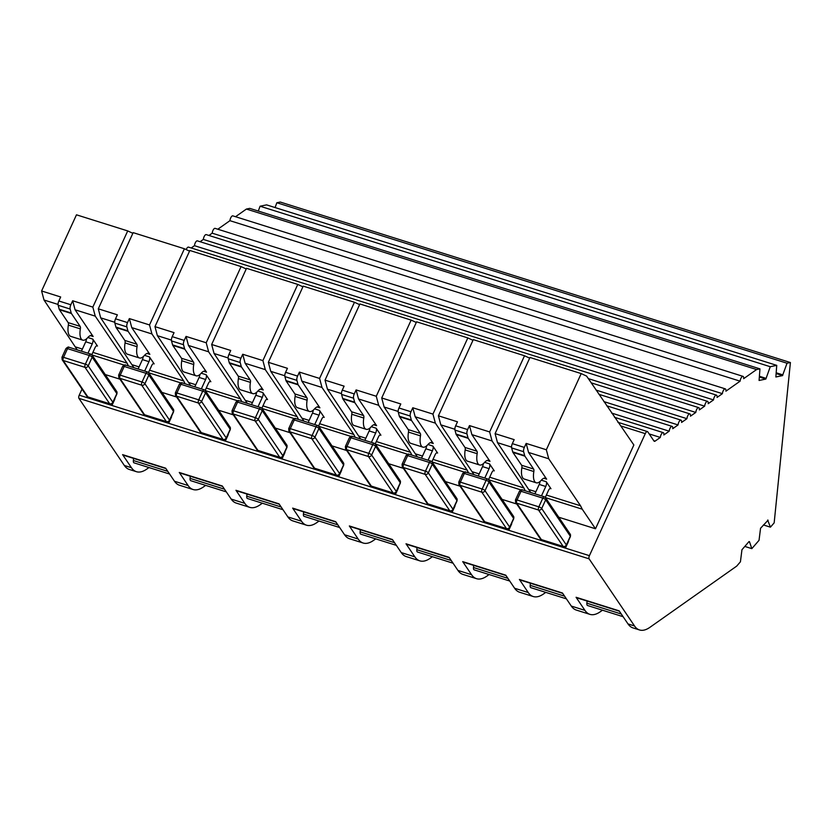 <?xml version="1.0" encoding="UTF-8"?>
<svg xmlns="http://www.w3.org/2000/svg" width="832" height="832" viewBox="0 0 832 832"><rect width="100%" height="100%" fill="white"/><g stroke="black" fill="none" stroke-linecap="round" stroke-linejoin="round"><path stroke-width="1.25" d="M725.275 388.856L215.093 228.363A3.734 1.487 107.5 0 0 212.202 233.178L722.384 393.671A3.734 1.487 -72.5 0 1 725.275 388.856A3.734 1.487 -72.5 0 1 725.65 389.158A3.734 1.487 -72.5 0 1 725.93 391.165L740.116 381.17A3.734 1.487 -72.5 0 1 743.007 376.355A3.734 1.487 -72.5 0 1 743.382 376.646A3.734 1.487 -72.5 0 1 743.662 378.664L756.6 369.543L246.418 209.05L235.55 216.715M743.007 376.355L232.825 215.862A3.734 1.487 107.5 0 0 229.934 220.678L740.116 381.17M749.05 541.538L741.946 549.744L740.428 561.798L736.694 566.124L649.917 627.328A49.806 19.781 -72.5 0 1 639.517 629.959A49.806 19.781 -72.5 0 1 634.535 625.976L589.098 558.844A2.486 0.988 -72.5 0 1 589.42 555.662L645.289 433.649A3.734 1.487 -72.5 0 1 647.421 431.579A3.734 1.487 -72.5 0 1 647.795 431.87L653.973 441.012A3.734 1.487 107.5 0 0 654.347 441.303A3.734 1.487 107.5 0 0 655.127 441.106L660.327 437.434A3.734 1.487 -72.5 0 1 663.229 432.63A3.734 1.487 -72.5 0 1 663.603 432.921A3.734 1.487 -72.5 0 1 663.874 434.938L669.198 431.184A3.734 1.487 -72.5 0 1 672.09 426.369A3.734 1.487 -72.5 0 1 672.464 426.67A3.734 1.487 -72.5 0 1 672.745 428.688L678.059 424.934A3.734 1.487 -72.5 0 1 680.95 420.118A3.734 1.487 -72.5 0 1 681.325 420.42A3.734 1.487 -72.5 0 1 681.606 422.438L686.93 418.683A3.734 1.487 -72.5 0 1 689.822 413.868A3.734 1.487 -72.5 0 1 690.196 414.17A3.734 1.487 -72.5 0 1 690.477 416.177L695.791 412.433A3.734 1.487 -72.5 0 1 698.682 407.618A3.734 1.487 -72.5 0 1 699.057 407.909A3.734 1.487 -72.5 0 1 699.338 409.926L704.652 406.172A3.734 1.487 -72.5 0 1 707.554 401.367A3.734 1.487 -72.5 0 1 707.918 401.658A3.734 1.487 -72.5 0 1 708.198 403.676L713.523 399.922A3.734 1.487 -72.5 0 1 716.414 395.106A3.734 1.487 -72.5 0 1 716.789 395.408A3.734 1.487 -72.5 0 1 717.07 397.426L722.384 393.671M660.327 437.434L649.189 433.93M716.414 395.106L206.232 234.614A3.734 1.487 107.5 0 0 203.341 239.429L713.523 399.922M669.198 431.184L611.645 413.078M707.554 401.367L197.371 240.864A3.734 1.487 107.5 0 0 194.47 245.679L704.652 406.172M678.059 424.934L603.866 401.596M698.682 407.618L188.5 247.125A3.734 1.487 107.5 0 0 186.202 249.59M588.318 378.622L695.791 412.433M686.93 418.683L596.097 390.104M148.98 467.542L146.827 469.071A49.806 19.781 -72.5 0 1 136.427 471.692L129.334 469.466A49.806 19.781 -72.5 0 1 124.353 465.483L78.915 398.341A2.486 0.988 107.5 0 1 79.238 395.169L82.025 389.085M41.6 290.982L60.674 296.982L58.843 300.986A3.734 1.487 107.5 0 0 58.157 305.271L70.148 309.036A3.734 1.487 -72.5 0 1 70.834 304.762L72.665 300.758L92.841 307.102L127.712 230.922L76.471 214.812L41.6 290.982L44.013 300.019L77.22 349.846M194.47 245.679L191.225 247.978M203.341 239.429L200.086 241.727M212.202 233.178L208.946 235.477M217.818 229.216L229.934 220.678M756.6 369.543L759.959 368.867L249.777 208.374L246.418 209.05M759.959 368.867L759.086 380.463L765.846 379.059L770.255 366.714L776.745 365.362L266.562 204.87L260.073 206.222L258.305 211.058M276.848 202.738L787.03 363.23L790.4 362.534L280.218 202.041L276.848 202.738L275.09 207.553M790.4 362.534L774.166 522.86L770.432 527.166L763.412 524.95M87.828 337.522L92.747 339.071L97.479 346.05L96.626 345.79M58.053 304.439L44.013 300.019M75.816 347.017L82.389 349.076M92.882 352.383L127.057 363.137L95.243 316.139L75.078 309.795L93.153 336.502L90.324 335.608M124.134 365.082L91.988 354.973M105.258 374.566L119.943 379.184M161.938 392.392L176.634 397.02M218.629 410.228L233.324 414.846M275.319 428.064L290.004 432.682M331.999 445.89L346.694 450.518M388.69 463.726L403.385 468.343M445.37 481.562L460.065 486.179M502.06 499.387L516.755 504.015M558.75 517.223L595.494 528.778L582.234 509.184L545.48 497.63M530.712 492.502L497.505 442.676L495.092 433.638L514.176 439.639L512.335 443.643A3.734 1.487 107.5 0 0 511.649 447.928L523.64 451.703A3.734 1.487 -72.5 0 1 524.326 447.418L526.167 443.414L546.333 449.758L581.204 373.589L586.612 376.095L633.859 444.985L595.494 528.778M136.427 471.692A49.806 19.781 -72.5 0 1 131.446 467.709L122.585 454.626A6.23 2.475 107.5 0 0 123.209 455.125L165.901 468.551M122.585 454.626L165.641 468.177L174.502 481.26A49.806 19.781 -72.5 0 0 179.483 485.243L193.107 489.528A49.806 19.781 -72.5 0 1 188.126 485.545L179.275 472.462A6.23 2.475 107.5 0 0 179.899 472.961L222.591 486.387M179.275 472.462L222.331 486.002L231.192 499.086A49.806 19.781 -72.5 0 0 236.174 503.069L249.798 507.364A49.806 19.781 -72.5 0 1 244.816 503.37L235.955 490.287A6.23 2.475 107.5 0 0 236.579 490.786L279.282 504.223M235.955 490.287L279.022 503.838L287.872 516.922A49.806 19.781 -72.5 0 0 292.854 520.905L306.488 525.19A49.806 19.781 -72.5 0 1 301.506 521.206L292.646 508.123A6.23 2.475 107.5 0 0 293.27 508.622L335.962 522.049M292.646 508.123L335.702 521.674L344.562 534.758A49.806 19.781 -72.5 0 0 349.544 538.741L363.168 543.026A49.806 19.781 -72.5 0 1 358.186 539.042L349.336 525.959A6.23 2.475 107.5 0 0 349.96 526.458L392.652 539.885M349.336 525.959L392.392 539.5L401.253 552.583A49.806 19.781 -72.5 0 0 406.234 556.566L419.858 560.862A49.806 19.781 -72.5 0 1 414.877 556.868L406.016 543.785A6.23 2.475 107.5 0 0 406.64 544.284L449.342 557.721M406.016 543.785L449.082 557.336L457.933 570.419A49.806 19.781 -72.5 0 0 462.914 574.402L476.549 578.687A49.806 19.781 -72.5 0 1 471.557 574.704L462.706 561.621A6.23 2.475 107.5 0 0 463.33 562.12L506.022 575.546M462.706 561.621L505.762 575.172L514.623 588.255A49.806 19.781 -72.5 0 0 519.605 592.238L533.229 596.523A49.806 19.781 -72.5 0 1 528.247 592.54L519.397 579.457A6.23 2.475 107.5 0 0 520.021 579.956L562.713 593.382M519.397 579.457L562.453 592.998L571.314 606.081A49.806 19.781 -72.5 0 0 576.295 610.064L589.919 614.359A49.806 19.781 -72.5 0 1 584.938 610.366L576.077 597.282A6.23 2.475 107.5 0 0 576.701 597.782L619.403 611.218M576.077 597.282L619.143 610.834L627.994 623.917A49.806 19.781 -72.5 0 0 632.975 627.9L639.517 629.959M602.472 610.21L600.319 611.728A49.806 19.781 -72.5 0 1 589.919 614.359M545.792 592.374L543.629 593.892A49.806 19.781 -72.5 0 1 533.229 596.523M489.102 574.538L486.949 576.066A49.806 19.781 -72.5 0 1 476.549 578.687M432.411 556.712L430.258 558.23A49.806 19.781 -72.5 0 1 419.858 560.862M375.731 538.876L373.568 540.394A49.806 19.781 -72.5 0 1 363.168 543.026M319.041 521.04L316.888 522.569A49.806 19.781 -72.5 0 1 306.488 525.19M262.35 503.214L260.198 504.733A49.806 19.781 -72.5 0 1 249.798 507.364M205.67 485.378L203.507 486.897A49.806 19.781 -72.5 0 1 193.107 489.528M132.86 233.314L127.712 230.922M92.841 307.102L95.243 316.139M127.057 363.137L128.461 365.966M72.665 300.758L75.078 309.795M91.801 354.744L94.973 347.818A3.734 1.487 -72.5 0 1 97.105 345.758A3.734 1.487 -72.5 0 1 97.479 346.05M92.747 339.071A3.734 1.487 -72.5 0 1 92.269 343.834L87.963 353.226M81.432 351.166L85.727 341.775A3.734 1.487 107.5 0 0 86.507 338.863M70.148 309.036L71.209 313.019A3.734 1.487 107.5 0 0 71.417 313.498L80.142 326.383A3.734 1.487 -72.5 0 1 80.35 328.879A15.101 6.001 107.5 0 0 82.732 340.142L70.741 336.367A15.101 6.001 -72.5 0 1 68.359 325.104A3.734 1.487 107.5 0 0 68.151 322.618L59.426 309.733A3.734 1.487 -72.5 0 1 59.218 309.244L58.157 305.271M82.732 340.142A15.101 6.001 107.5 0 0 87.766 337.594A12.449 4.95 -72.5 0 1 91.915 335.504A12.449 4.95 -72.5 0 1 93.153 336.502M114.66 398.84A3.734 1.03 -155.4 0 0 114.93 398.934L111.946 405.465L96.678 400.66A3.734 1.03 -155.4 0 0 99.06 400.722A3.734 1.03 -155.4 0 0 99.091 400.566M568.152 541.507A3.734 1.03 -155.4 0 0 568.422 541.59L565.438 548.122L550.17 543.317A3.734 1.03 -155.4 0 0 552.562 543.379A3.734 1.03 -155.4 0 0 552.583 543.223M511.472 523.671A3.734 1.03 -155.4 0 0 511.742 523.754L508.747 530.286L493.49 525.491A3.734 1.03 -155.4 0 0 495.872 525.543A3.734 1.03 -155.4 0 0 495.893 525.387M454.782 505.835A3.734 1.03 -155.4 0 0 455.052 505.929L452.067 512.46L436.8 507.655A3.734 1.03 -155.4 0 0 439.182 507.718A3.734 1.03 -155.4 0 0 439.213 507.562M398.091 488.01A3.734 1.03 -155.4 0 0 398.362 488.093L395.377 494.624L380.11 489.819A3.734 1.03 -155.4 0 0 382.502 489.882A3.734 1.03 -155.4 0 0 382.522 489.726M341.411 470.174A3.734 1.03 -155.4 0 0 341.682 470.257L338.686 476.788L323.43 471.994A3.734 1.03 -155.4 0 0 325.811 472.046A3.734 1.03 -155.4 0 0 325.842 471.89M284.721 452.338A3.734 1.03 -155.4 0 0 284.991 452.431L282.006 458.962L266.739 454.158A3.734 1.03 -155.4 0 0 269.121 454.22A3.734 1.03 -155.4 0 0 269.152 454.064M228.03 434.512A3.734 1.03 -155.4 0 0 228.301 434.595L225.316 441.126L210.049 436.322A3.734 1.03 -155.4 0 0 212.441 436.384A3.734 1.03 -155.4 0 0 212.462 436.228M171.35 416.676A3.734 1.03 -155.4 0 0 171.621 416.759L168.626 423.29L153.369 418.496A3.734 1.03 -155.4 0 0 155.75 418.548A3.734 1.03 -155.4 0 0 155.782 418.392M153.712 417.747L153.369 418.496L111.946 405.465A3.734 1.03 24.6 0 1 108.066 403.385M167.804 471.359L133.37 460.522L133.588 458.39M133.37 460.522A3.734 1.487 107.5 0 0 134.025 462.842L169.614 474.032M770.432 527.166L767.655 520.062M776.256 372.809L782.787 374.868L787.03 363.23M768.071 520.198L760.552 528.268L759.034 540.332L751.826 548.642L749.466 541.674M776.204 373.558L782.631 375.586L782.787 374.868M776.745 365.362L775.861 376.99L782.631 375.586M765.846 379.059L759.418 377.042M766.002 378.342L759.47 376.282M770.255 366.714L260.073 206.222M744.806 546.437L751.826 548.642M98.29 308.818L117.364 314.818L115.534 318.822A3.734 1.487 107.5 0 0 114.847 323.097L126.838 326.872A3.734 1.487 -72.5 0 1 127.525 322.587L129.355 318.594L149.521 324.938L184.402 248.758L133.162 232.638L98.29 308.818L100.693 317.855L133.91 367.682M144.518 355.358L149.438 356.907L154.159 363.886L153.317 363.615M114.743 322.265L100.693 317.855M132.506 364.853L139.069 366.912M149.573 370.219L183.747 380.962L151.934 333.965L131.768 327.621L149.843 354.328L147.004 353.444M180.825 382.918L148.678 372.798M189.54 251.139L184.402 248.758M149.521 324.938L151.934 333.965M183.747 380.962L185.141 383.802M129.355 318.594L131.768 327.621M148.481 372.58L151.653 365.654A3.734 1.487 -72.5 0 1 153.795 363.584A3.734 1.487 -72.5 0 1 154.159 363.886M149.438 356.907A3.734 1.487 -72.5 0 1 148.959 361.66L144.654 371.062M138.112 369.002L142.418 359.611A3.734 1.487 107.5 0 0 143.187 356.689M126.838 326.872L127.899 330.855A3.734 1.487 107.5 0 0 128.107 331.334L136.822 344.219A3.734 1.487 -72.5 0 1 137.041 346.705A15.101 6.001 107.5 0 0 139.422 357.968L127.431 354.203A15.101 6.001 -72.5 0 1 125.05 342.94A3.734 1.487 107.5 0 0 124.831 340.444L116.116 327.558A3.734 1.487 -72.5 0 1 115.908 327.08L114.847 323.097M139.422 357.968A15.101 6.001 107.5 0 0 144.446 355.43A12.449 4.95 -72.5 0 1 148.595 353.34A12.449 4.95 -72.5 0 1 149.843 354.328M210.392 435.573L210.049 436.322L168.626 423.29A3.734 1.03 24.6 0 1 164.746 421.221M224.484 489.195L190.06 478.358L190.278 476.226M190.06 478.358A3.734 1.487 107.5 0 0 190.715 480.678L226.304 491.868M154.97 326.643L174.054 332.644L172.214 336.648A3.734 1.487 107.5 0 0 171.527 340.933L183.518 344.708A3.734 1.487 -72.5 0 1 184.205 340.423L186.046 336.419L206.211 342.763L241.082 266.594L189.852 250.474L154.97 326.643L157.383 335.681L190.59 385.507M201.198 373.183L206.128 374.733L210.85 381.722L209.997 381.451M171.423 340.101L157.383 335.681M189.197 382.678L195.759 384.748M206.253 388.045L240.427 398.798L208.624 351.801L188.458 345.457L206.534 372.164L203.694 371.27M237.505 400.743L205.358 390.634M246.23 268.975L241.082 266.594M206.211 342.763L208.624 351.801M240.427 398.798L241.831 401.627M186.046 336.419L188.458 345.457M205.171 390.416L208.343 383.49A3.734 1.487 -72.5 0 1 210.475 381.42A3.734 1.487 -72.5 0 1 210.85 381.722M206.128 374.733A3.734 1.487 -72.5 0 1 205.639 379.496L201.344 388.898M194.802 386.838L199.098 377.437A3.734 1.487 107.5 0 0 199.878 374.525M183.518 344.708L184.579 348.681A3.734 1.487 107.5 0 0 184.787 349.17L193.513 362.055A3.734 1.487 -72.5 0 1 193.731 364.541A15.101 6.001 107.5 0 0 196.102 375.804L184.111 372.029A15.101 6.001 -72.5 0 1 181.74 360.766A3.734 1.487 107.5 0 0 181.522 358.28L172.796 345.394A3.734 1.487 -72.5 0 1 172.588 344.916L171.527 340.933M196.102 375.804A15.101 6.001 107.5 0 0 201.136 373.266A12.449 4.95 -72.5 0 1 205.286 371.166A12.449 4.95 -72.5 0 1 206.534 372.164M267.082 453.409L266.739 454.158L225.316 441.126A3.734 1.03 24.6 0 1 221.437 439.046M281.174 507.021L246.75 496.194L246.958 494.052M246.75 496.194A3.734 1.487 107.5 0 0 247.395 498.503L282.984 509.704M211.661 344.479L230.734 350.48L228.904 354.484A3.734 1.487 107.5 0 0 228.218 358.769L240.209 362.534A3.734 1.487 -72.5 0 1 240.895 358.259L242.726 354.255L262.902 360.599L297.773 284.419L246.532 268.31L211.661 344.479L214.074 353.517L247.281 403.343M257.889 391.019L262.808 392.569L267.54 399.547L266.687 399.287M228.114 357.937L214.074 353.517M245.877 400.514L252.439 402.574M262.943 405.881L297.118 416.634L265.304 369.637L245.138 363.293L263.214 390L260.385 389.106M294.195 418.579L262.049 408.47M302.91 286.811L297.773 284.419M262.902 360.599L265.304 369.637M297.118 416.634L298.522 419.463M242.726 354.255L245.138 363.293M261.862 408.242L265.034 401.315A3.734 1.487 -72.5 0 1 267.166 399.256A3.734 1.487 -72.5 0 1 267.54 399.547M262.808 392.569A3.734 1.487 -72.5 0 1 262.33 397.332L258.024 406.723M251.493 404.664L255.788 395.273A3.734 1.487 107.5 0 0 256.568 392.361M240.209 362.534L241.27 366.517A3.734 1.487 107.5 0 0 241.478 366.995L250.203 379.881A3.734 1.487 -72.5 0 1 250.411 382.377A15.101 6.001 107.5 0 0 252.793 393.64L240.802 389.865A15.101 6.001 -72.5 0 1 238.42 378.602A3.734 1.487 107.5 0 0 238.212 376.116L229.486 363.23A3.734 1.487 -72.5 0 1 229.278 362.742L228.218 358.769M252.793 393.64A15.101 6.001 107.5 0 0 257.826 391.092A12.449 4.95 -72.5 0 1 261.976 389.002A12.449 4.95 -72.5 0 1 263.214 390M323.773 471.245L323.43 471.994L282.006 458.962A3.734 1.03 24.6 0 1 278.127 456.882M337.865 524.857L303.43 514.03L303.649 511.888M303.43 514.03A3.734 1.487 107.5 0 0 304.086 516.339L339.674 527.53M268.351 362.315L287.425 368.316L285.594 372.32A3.734 1.487 107.5 0 0 284.908 376.594L296.899 380.37A3.734 1.487 -72.5 0 1 297.586 376.085L299.416 372.091L319.582 378.435L354.463 302.255L303.222 286.135L268.351 362.315L270.754 371.353L303.971 421.179M314.579 408.855L319.498 410.405L324.22 417.383L323.378 417.113M284.804 375.762L270.754 371.353M302.567 418.35L309.13 420.41M319.634 423.717L353.808 434.46L321.994 387.462L301.829 381.118L319.904 407.826L317.065 406.942M350.886 436.415L318.739 426.296M359.601 304.637L354.463 302.255M319.582 378.435L321.994 387.462M353.808 434.46L355.202 437.299M299.416 372.091L301.829 381.118M318.542 426.078L321.714 419.151A3.734 1.487 -72.5 0 1 323.856 417.082A3.734 1.487 -72.5 0 1 324.22 417.383M319.498 410.405A3.734 1.487 -72.5 0 1 319.02 415.158L314.714 424.559M308.173 422.5L312.478 413.109A3.734 1.487 107.5 0 0 313.248 410.186M296.899 380.37L297.96 384.353A3.734 1.487 107.5 0 0 298.168 384.831L306.883 397.717A3.734 1.487 -72.5 0 1 307.102 400.202A15.101 6.001 107.5 0 0 309.483 411.466L297.482 407.701A15.101 6.001 -72.5 0 1 295.11 396.438A3.734 1.487 107.5 0 0 294.892 393.942L286.177 381.056A3.734 1.487 -72.5 0 1 285.969 380.578L284.908 376.594M309.483 411.466A15.101 6.001 107.5 0 0 314.506 408.928A12.449 4.95 -72.5 0 1 318.656 406.838A12.449 4.95 -72.5 0 1 319.904 407.826M380.453 489.07L380.11 489.819L338.686 476.788A3.734 1.03 24.6 0 1 334.807 474.718M394.545 542.693L360.121 531.856L360.339 529.724M360.121 531.856A3.734 1.487 107.5 0 0 360.776 534.175L396.365 545.366M325.031 380.141L344.115 386.142L342.274 390.146A3.734 1.487 107.5 0 0 341.588 394.43L353.579 398.206A3.734 1.487 -72.5 0 1 354.266 393.921L356.106 389.917L376.272 396.261L411.143 320.091L359.913 303.971L325.031 380.141L327.444 389.178L360.651 439.005M371.259 426.681L376.189 428.23L380.91 435.219L380.058 434.949M341.484 393.598L327.444 389.178M359.258 436.176L365.82 438.246M376.314 441.542L410.488 452.296L378.685 405.298L358.509 398.954L376.594 425.662L373.755 424.767M407.566 454.241L375.419 444.132M416.291 322.473L411.143 320.091M376.272 396.261L378.685 405.298M410.488 452.296L411.892 455.125M356.106 389.917L358.509 398.954M375.232 443.914L378.404 436.987A3.734 1.487 -72.5 0 1 380.536 434.918A3.734 1.487 -72.5 0 1 380.91 435.219M376.189 428.23A3.734 1.487 -72.5 0 1 375.7 432.994L371.405 442.395M364.863 440.336L369.158 430.934A3.734 1.487 107.5 0 0 369.938 428.022M353.579 398.206L354.64 402.178A3.734 1.487 107.5 0 0 354.848 402.667L363.574 415.553A3.734 1.487 -72.5 0 1 363.792 418.038A15.101 6.001 107.5 0 0 366.163 429.302L354.172 425.526A15.101 6.001 -72.5 0 1 351.79 414.263A3.734 1.487 107.5 0 0 351.582 411.778L342.857 398.892A3.734 1.487 -72.5 0 1 342.649 398.414L341.588 394.43M366.163 429.302A15.101 6.001 107.5 0 0 371.197 426.764A12.449 4.95 -72.5 0 1 375.346 424.663A12.449 4.95 -72.5 0 1 376.594 425.662M437.143 506.906L436.8 507.655L395.377 494.624A3.734 1.03 24.6 0 1 391.498 492.544M451.235 560.518L416.811 549.692L417.019 547.55M416.811 549.692A3.734 1.487 107.5 0 0 417.456 552.001L453.045 563.202M381.722 397.977L400.795 403.978L398.965 407.982A3.734 1.487 107.5 0 0 398.278 412.266L410.27 416.031A3.734 1.487 -72.5 0 1 410.956 411.757L412.786 407.753L432.952 414.097L467.834 337.917L416.593 321.807L381.722 397.977L384.134 407.014L417.342 456.841M427.95 444.517L432.869 446.066L437.601 453.045L436.748 452.785M398.174 411.434L384.134 407.014M415.938 454.012L422.5 456.071M433.004 459.378L467.178 470.132L435.365 423.134L415.199 416.79L433.274 443.498L430.435 442.603M464.256 472.077L432.11 461.968M472.971 340.309L467.834 337.917M432.952 414.097L435.365 423.134M467.178 470.132L468.582 472.961M412.786 407.753L415.199 416.79M431.922 461.739L435.094 454.813A3.734 1.487 -72.5 0 1 437.226 452.754A3.734 1.487 -72.5 0 1 437.601 453.045M432.869 446.066A3.734 1.487 -72.5 0 1 432.39 450.83L428.085 460.221M421.543 458.162L425.849 448.77A3.734 1.487 107.5 0 0 426.629 445.858M410.27 416.031L411.33 420.014A3.734 1.487 107.5 0 0 411.538 420.493L420.264 433.378A3.734 1.487 -72.5 0 1 420.472 435.874A15.101 6.001 107.5 0 0 422.854 447.138L410.862 443.362A15.101 6.001 -72.5 0 1 408.481 432.099A3.734 1.487 107.5 0 0 408.273 429.614L399.547 416.728A3.734 1.487 -72.5 0 1 399.339 416.239L398.278 412.266M422.854 447.138A15.101 6.001 107.5 0 0 427.887 444.59A12.449 4.95 -72.5 0 1 432.026 442.499A12.449 4.95 -72.5 0 1 433.274 443.498M493.834 524.742L493.49 525.491L452.067 512.46A3.734 1.03 24.6 0 1 448.178 510.38M507.926 578.354L473.491 567.528L473.71 565.386M473.491 567.528A3.734 1.487 107.5 0 0 474.146 569.837L509.735 581.027M438.412 415.813L457.486 421.814L455.655 425.818A3.734 1.487 107.5 0 0 454.969 430.092L466.96 433.867A3.734 1.487 -72.5 0 1 467.646 429.582L469.477 425.589L489.642 431.933L524.524 355.753L473.283 339.633L438.412 415.813L440.814 424.85L474.032 474.677M484.64 462.353L489.559 463.902L494.281 470.881L493.438 470.61M454.865 429.26L440.814 424.85M472.628 471.848L479.19 473.907M489.694 477.214L523.869 487.958L492.055 440.96L471.89 434.616L489.965 461.323L487.126 460.439M520.946 489.913L488.79 479.794M529.662 358.134L524.524 355.753M489.642 431.933L492.055 440.96M523.869 487.958L525.262 490.797M469.477 425.589L471.89 434.616M488.602 479.575L491.774 472.649A3.734 1.487 -72.5 0 1 493.906 470.579A3.734 1.487 -72.5 0 1 494.281 470.881M489.559 463.902A3.734 1.487 -72.5 0 1 489.081 468.655L484.775 478.057M478.234 475.998L482.539 466.606A3.734 1.487 107.5 0 0 483.309 463.684M466.96 433.867L468.021 437.85A3.734 1.487 107.5 0 0 468.218 438.329L476.944 451.214A3.734 1.487 -72.5 0 1 477.162 453.7A15.101 6.001 107.5 0 0 479.534 464.963L467.542 461.198A15.101 6.001 -72.5 0 1 465.171 449.935A3.734 1.487 107.5 0 0 464.953 447.439L456.227 434.554A3.734 1.487 -72.5 0 1 456.03 434.075L454.969 430.092M479.534 464.963A15.101 6.001 107.5 0 0 484.567 462.426A12.449 4.95 -72.5 0 1 488.717 460.335A12.449 4.95 -72.5 0 1 489.965 461.323M550.514 542.568L550.17 543.317L508.747 530.286A3.734 1.03 24.6 0 1 504.868 528.216M564.606 596.19L530.182 585.354L530.4 583.222M530.182 585.354A3.734 1.487 107.5 0 0 530.837 587.673L566.426 598.863M495.092 433.638L529.974 357.469L581.204 373.589M541.32 480.178L546.25 481.728L550.971 488.717L550.118 488.446M511.545 447.096L497.505 442.676M529.318 489.674L535.881 491.743M546.374 495.04L580.549 505.794L548.746 458.796L528.57 452.452L546.655 479.159L543.816 478.265M546.333 449.758L548.746 458.796M580.549 505.794L582.234 509.184M526.167 443.414L528.57 452.452M545.293 497.411L548.465 490.485A3.734 1.487 -72.5 0 1 550.597 488.415A3.734 1.487 -72.5 0 1 550.971 488.717M546.25 481.728A3.734 1.487 -72.5 0 1 545.761 486.491L541.466 495.893M534.924 493.834L539.219 484.432A3.734 1.487 107.5 0 0 539.999 481.52M523.64 451.703L524.701 455.676A3.734 1.487 107.5 0 0 524.909 456.165L533.634 469.05A3.734 1.487 -72.5 0 1 533.842 471.536A15.101 6.001 107.5 0 0 536.224 482.799L524.233 479.024A15.101 6.001 -72.5 0 1 521.851 467.761A3.734 1.487 107.5 0 0 521.643 465.275L512.918 452.39A3.734 1.487 -72.5 0 1 512.71 451.911L511.649 447.928M536.224 482.799A15.101 6.001 107.5 0 0 541.258 480.262A12.449 4.95 -72.5 0 1 545.407 478.161A12.449 4.95 -72.5 0 1 546.655 479.159M589.42 555.662L565.438 548.122A3.734 1.03 24.6 0 1 561.558 546.042M621.296 614.016L586.872 603.19L587.08 601.047M586.872 603.19A3.734 1.487 107.5 0 0 587.517 605.498L623.106 616.699M58.843 300.986L70.834 304.762M97.022 399.911L96.678 400.66L79.238 395.169M645.289 433.649L621.005 426.005M589.098 558.844L78.915 398.341M124.353 465.483L131.446 467.709M188.126 485.545L174.502 481.26M244.816 503.37L231.192 499.086M301.506 521.206L287.872 516.922M358.186 539.042L344.562 534.758M414.877 556.868L401.253 552.583M471.557 574.704L457.933 570.419M528.247 592.54L514.623 588.255M584.938 610.366L571.314 606.081M634.535 625.976L627.994 623.917M653.744 440.679L655.127 441.106M92.269 343.834L85.727 341.775M71.209 313.019L59.218 309.244M59.426 309.733L71.417 313.498M80.142 326.383L68.151 322.618M80.35 328.879L68.359 325.104M92.186 357.167L116.834 393.578A2.486 2.184 -34.1 0 0 116.709 391.487L92.071 355.087A2.486 2.184 145.9 0 1 92.186 357.167L88.202 365.872A2.486 2.184 145.9 0 1 85.03 367.359L63.222 360.506L87.87 396.906A2.486 0.988 107.5 0 0 88.109 397.114L109.918 403.967A2.486 0.988 -72.5 0 1 109.668 403.77L87.87 396.906A2.486 2.184 145.9 0 1 86.798 396.126L62.161 359.726A2.486 2.184 145.9 0 0 63.222 360.506A2.486 0.988 107.5 0 1 63.544 357.334L85.353 364.187L89.336 355.482A2.486 0.988 -72.5 0 1 90.761 354.11L68.952 347.246A2.486 0.988 107.5 0 0 67.527 348.629L89.336 355.482A2.486 0.686 24.6 0 1 92.186 357.167M91 354.307A2.486 2.184 145.9 0 1 92.071 355.087L90.761 354.11M69.202 347.443A2.486 0.988 107.5 0 0 68.952 347.246C68.526 346.715 67.517 347.162 65.946 348.587A2.486 0.686 24.6 0 1 67.527 348.629L63.544 357.334A2.486 0.686 24.6 0 0 61.953 357.292L65.946 348.587M112.84 402.282A2.486 0.686 24.6 0 1 112.923 402.626L116.917 393.921A2.486 0.686 -155.4 0 0 116.834 393.578L112.84 402.282L88.202 365.872A2.486 0.686 24.6 0 0 85.353 364.187A2.486 0.988 -72.5 0 0 85.03 367.359L109.668 403.77A2.486 2.184 145.9 0 0 112.84 402.282M115.534 318.822L127.525 322.587M148.959 361.66L142.418 359.611M127.899 330.855L115.908 327.08M116.116 327.558L128.107 331.334M136.822 344.219L124.831 340.444M137.041 346.705L125.05 342.94M148.876 375.003L173.514 411.403A2.486 2.184 -34.1 0 0 173.399 409.323L148.762 372.913A2.486 2.184 145.9 0 1 148.876 375.003L144.893 383.708A2.486 2.184 145.9 0 1 141.71 385.195L119.912 378.331L144.55 414.742A2.486 0.988 107.5 0 0 144.799 414.939L166.608 421.803A2.486 0.988 -72.5 0 1 166.358 421.606L144.55 414.742A2.486 2.184 145.9 0 1 143.489 413.962L118.841 377.551A2.486 2.184 145.9 0 0 119.912 378.331A2.486 0.988 107.5 0 1 120.234 375.159L142.033 382.023L146.016 373.318A2.486 0.988 -72.5 0 1 147.441 371.935L125.642 365.082A2.486 0.988 107.5 0 0 124.218 366.454L146.016 373.318A2.486 0.686 24.6 0 1 148.876 375.003M147.69 372.133A2.486 2.184 145.9 0 1 148.762 372.913L147.441 371.935M125.892 365.279A2.486 0.988 107.5 0 0 125.642 365.082C125.206 364.541 124.207 364.988 122.626 366.413A2.486 0.686 24.6 0 1 124.218 366.454L120.234 375.159A2.486 0.686 24.6 0 0 118.643 375.128L122.626 366.413M169.53 420.108A2.486 0.686 24.6 0 1 169.614 420.462L173.597 411.757A2.486 0.686 -155.4 0 0 173.514 411.403L169.53 420.108L144.893 383.708A2.486 0.686 24.6 0 0 142.033 382.023A2.486 0.988 -72.5 0 0 141.71 385.195L166.358 421.606A2.486 2.184 145.9 0 0 169.53 420.108M172.214 336.648L184.205 340.423M205.639 379.496L199.098 377.437M184.579 348.681L172.588 344.916M172.796 345.394L184.787 349.17M193.513 362.055L181.522 358.28M193.731 364.541L181.74 360.766M205.566 392.829L230.204 429.239A2.486 2.184 -34.1 0 0 230.09 427.159L205.442 390.749A2.486 2.184 145.9 0 1 205.566 392.829L201.573 401.534A2.486 2.184 145.9 0 1 198.401 403.031L176.602 396.167L201.24 432.578A2.486 0.988 107.5 0 0 201.49 432.775L223.288 439.629A2.486 0.988 -72.5 0 1 223.038 439.431L201.24 432.578A2.486 2.184 145.9 0 1 200.169 431.798L175.531 395.387A2.486 2.184 145.9 0 0 176.602 396.167A2.486 0.988 107.5 0 1 176.914 392.995L198.723 399.849L202.706 391.144A2.486 0.988 -72.5 0 1 204.131 389.771L182.322 382.907A2.486 0.988 107.5 0 0 180.908 384.29L202.706 391.144A2.486 0.686 24.6 0 1 205.566 392.829M204.381 389.969A2.486 2.184 145.9 0 1 205.442 390.749L204.131 389.771M182.572 383.115A2.486 0.988 107.5 0 0 182.322 382.907C181.896 382.377 180.887 382.824 179.317 384.249A2.486 0.686 24.6 0 1 180.908 384.29L176.914 392.995A2.486 0.686 24.6 0 0 175.334 392.954L179.317 384.249M226.221 437.944A2.486 0.686 24.6 0 1 226.304 438.298L230.287 429.593A2.486 0.686 -155.4 0 0 230.204 429.239L226.221 437.944L201.573 401.534A2.486 0.686 24.6 0 0 198.723 399.849A2.486 0.988 -72.5 0 0 198.401 403.031L223.038 439.431A2.486 2.184 145.9 0 0 226.221 437.944M228.904 354.484L240.895 358.259M262.33 397.332L255.788 395.273M241.27 366.517L229.278 362.742M229.486 363.23L241.478 366.995M250.203 379.881L238.212 376.116M250.411 382.377L238.42 378.602M262.246 410.665L286.894 447.075A2.486 2.184 -34.1 0 0 286.77 444.985L262.132 408.585A2.486 2.184 145.9 0 1 262.246 410.665L258.263 419.37A2.486 2.184 145.9 0 1 255.091 420.857L233.282 414.003L257.92 450.403A2.486 0.988 107.5 0 0 258.17 450.611L279.978 457.465A2.486 0.988 -72.5 0 1 279.729 457.267L257.92 450.403A2.486 2.184 145.9 0 1 256.859 449.623L232.222 413.223A2.486 2.184 145.9 0 0 233.282 414.003A2.486 0.988 107.5 0 1 233.605 410.831L255.403 417.685L259.397 408.98A2.486 0.988 -72.5 0 1 260.811 407.607L239.013 400.743A2.486 0.988 107.5 0 0 237.588 402.126L259.397 408.98A2.486 0.686 24.6 0 1 262.246 410.665M261.061 407.805A2.486 2.184 145.9 0 1 262.132 408.585L260.811 407.607M239.262 400.941A2.486 0.988 107.5 0 0 239.013 400.743C238.586 400.213 237.578 400.66 235.997 402.085A2.486 0.686 24.6 0 1 237.588 402.126L233.605 410.831A2.486 0.686 24.6 0 0 232.014 410.79L235.997 402.085M282.901 455.78A2.486 0.686 24.6 0 1 282.984 456.123L286.978 447.418A2.486 0.686 -155.4 0 0 286.894 447.075L282.901 455.78L258.263 419.37A2.486 0.686 24.6 0 0 255.403 417.685A2.486 0.988 -72.5 0 0 255.091 420.857L279.729 457.267A2.486 2.184 145.9 0 0 282.901 455.78M285.594 372.32L297.586 376.085M319.02 415.158L312.478 413.109M297.96 384.353L285.969 380.578M286.177 381.056L298.168 384.831M306.883 397.717L294.892 393.942M307.102 400.202L295.11 396.438M318.937 428.501L343.574 464.901A2.486 2.184 -34.1 0 0 343.46 462.821L318.822 426.41A2.486 2.184 145.9 0 1 318.937 428.501L314.954 437.206A2.486 2.184 145.9 0 1 311.771 438.693L289.973 431.839L314.61 468.239A2.486 0.988 107.5 0 0 314.86 468.437L336.658 475.301A2.486 0.988 -72.5 0 1 336.419 475.103L314.61 468.239A2.486 2.184 145.9 0 1 313.55 467.459L288.902 431.049A2.486 2.184 145.9 0 0 289.973 431.839A2.486 0.988 107.5 0 1 290.295 428.657L312.094 435.521L316.077 426.816A2.486 0.988 -72.5 0 1 317.502 425.433L295.703 418.579A2.486 0.988 107.5 0 0 294.278 419.952L316.077 426.816A2.486 0.686 24.6 0 1 318.937 428.501M317.751 425.63A2.486 2.184 145.9 0 1 318.822 426.41L317.502 425.433M295.953 418.777A2.486 0.988 107.5 0 0 295.703 418.579C295.266 418.038 294.268 418.486 292.687 419.91A2.486 0.686 24.6 0 1 294.278 419.952L290.295 428.657A2.486 0.686 24.6 0 0 288.704 428.626L292.687 419.91M339.591 473.606A2.486 0.686 24.6 0 1 339.674 473.959L343.658 465.254A2.486 0.686 -155.4 0 0 343.574 464.901L339.591 473.606L314.954 437.206A2.486 0.686 24.6 0 0 312.094 435.521A2.486 0.988 -72.5 0 0 311.771 438.693L336.419 475.103A2.486 2.184 145.9 0 0 339.591 473.606M342.274 390.146L354.266 393.921M375.7 432.994L369.158 430.934M354.64 402.178L342.649 398.414M342.857 398.892L354.848 402.667M363.574 415.553L351.582 411.778M363.792 418.038L351.79 414.263M375.627 446.326L400.265 482.737A2.486 2.184 -34.1 0 0 400.15 480.657L375.502 444.246A2.486 2.184 145.9 0 1 375.627 446.326L371.634 455.031A2.486 2.184 145.9 0 1 368.462 456.529L346.653 449.665L371.301 486.075A2.486 0.988 107.5 0 0 371.55 486.273L393.349 493.126A2.486 0.988 -72.5 0 1 393.099 492.929L371.301 486.075A2.486 2.184 145.9 0 1 370.23 485.295L345.592 448.885A2.486 2.184 145.9 0 0 346.653 449.665A2.486 0.988 107.5 0 1 346.975 446.493L368.784 453.346L372.767 444.642A2.486 0.988 -72.5 0 1 374.192 443.269L352.383 436.405A2.486 0.988 107.5 0 0 350.969 437.788L372.767 444.642A2.486 0.686 24.6 0 1 375.627 446.326M374.442 443.466A2.486 2.184 145.9 0 1 375.502 444.246L374.192 443.269M352.633 436.613A2.486 0.988 107.5 0 0 352.383 436.405C351.957 435.874 350.948 436.322 349.378 437.746A2.486 0.686 24.6 0 1 350.969 437.788L346.975 446.493A2.486 0.686 24.6 0 0 345.394 446.451L349.378 437.746M396.282 491.442A2.486 0.686 24.6 0 1 396.365 491.795L400.348 483.09A2.486 0.686 -155.4 0 0 400.265 482.737L396.282 491.442L371.634 455.031A2.486 0.686 24.6 0 0 368.784 453.346A2.486 0.988 -72.5 0 0 368.462 456.529L393.099 492.929A2.486 2.184 145.9 0 0 396.282 491.442M398.965 407.982L410.956 411.757M432.39 450.83L425.849 448.77M411.33 420.014L399.339 416.239M399.547 416.728L411.538 420.493M420.264 433.378L408.273 429.614M420.472 435.874L408.481 432.099M432.307 464.162L456.955 500.573A2.486 2.184 -34.1 0 0 456.83 498.482L432.193 462.082A2.486 2.184 145.9 0 1 432.307 464.162L428.324 472.867A2.486 2.184 145.9 0 1 425.152 474.354L403.343 467.501L427.981 503.901A2.486 0.988 107.5 0 0 428.23 504.109L450.039 510.962A2.486 0.988 -72.5 0 1 449.79 510.765L427.981 503.901A2.486 2.184 145.9 0 1 426.92 503.121L402.282 466.721A2.486 2.184 145.9 0 0 403.343 467.501A2.486 0.988 107.5 0 1 403.666 464.329L425.464 471.182L429.458 462.478A2.486 0.988 -72.5 0 1 430.872 461.105L409.074 454.241A2.486 0.988 107.5 0 0 407.649 455.624L429.458 462.478A2.486 0.686 24.6 0 1 432.307 464.162M431.122 461.302A2.486 2.184 145.9 0 1 432.193 462.082L430.872 461.105M409.323 454.438A2.486 0.988 107.5 0 0 409.074 454.241C408.647 453.71 407.638 454.158 406.058 455.582A2.486 0.686 24.6 0 1 407.649 455.624L403.666 464.329A2.486 0.686 24.6 0 0 402.074 464.287L406.058 455.582M452.962 509.278A2.486 0.686 24.6 0 1 453.045 509.621L457.038 500.916A2.486 0.686 -155.4 0 0 456.955 500.573L452.962 509.278L428.324 472.867A2.486 0.686 24.6 0 0 425.464 471.182A2.486 0.988 -72.5 0 0 425.152 474.354L449.79 510.765A2.486 2.184 145.9 0 0 452.962 509.278M455.655 425.818L467.646 429.582M489.081 468.655L482.539 466.606M468.021 437.85L456.03 434.075M456.227 434.554L468.218 438.329M476.944 451.214L464.953 447.439M477.162 453.7L465.171 449.935M488.998 481.998L513.635 518.398A2.486 2.184 -34.1 0 0 513.521 516.318L488.883 479.908A2.486 2.184 145.9 0 1 488.998 481.998L485.014 490.703A2.486 2.184 145.9 0 1 481.832 492.19L460.034 485.337L484.671 521.737A2.486 0.988 107.5 0 0 484.921 521.934L506.719 528.798A2.486 0.988 -72.5 0 1 506.47 528.601L484.671 521.737A2.486 2.184 145.9 0 1 483.61 520.957L458.962 484.546A2.486 2.184 145.9 0 0 460.034 485.337A2.486 0.988 107.5 0 1 460.356 482.154L482.154 489.018L486.138 480.314A2.486 0.988 -72.5 0 1 487.562 478.93L465.764 472.077A2.486 0.988 107.5 0 0 464.339 473.45L486.138 480.314A2.486 0.686 24.6 0 1 488.998 481.998M487.812 479.128A2.486 2.184 145.9 0 1 488.883 479.908L487.562 478.93M466.014 472.274A2.486 0.988 107.5 0 0 465.764 472.077C465.327 471.536 464.329 471.983 462.748 473.408A2.486 0.686 24.6 0 1 464.339 473.45L460.356 482.154A2.486 0.686 24.6 0 0 458.765 482.123L462.748 473.408M509.652 527.103A2.486 0.686 24.6 0 1 509.735 527.457L513.718 518.752A2.486 0.686 -155.4 0 0 513.635 518.398L509.652 527.103L485.014 490.703A2.486 0.686 24.6 0 0 482.154 489.018A2.486 0.988 -72.5 0 0 481.832 492.19L506.47 528.601A2.486 2.184 145.9 0 0 509.652 527.103M512.335 443.643L524.326 447.418M545.761 486.491L539.219 484.432M524.701 455.676L512.71 451.911M512.918 452.39L524.909 456.165M533.634 469.05L521.643 465.275M533.842 471.536L521.851 467.761M545.688 499.824L570.326 536.234A2.486 2.184 -34.1 0 0 570.211 534.154L545.563 497.744A2.486 2.184 145.9 0 1 545.688 499.824L541.694 508.529A2.486 2.184 145.9 0 1 538.522 510.026L516.714 503.162L541.362 539.573A2.486 0.988 107.5 0 0 541.611 539.77L563.41 546.624A2.486 0.988 -72.5 0 1 563.16 546.426L541.362 539.573A2.486 2.184 145.9 0 1 540.29 538.793L515.653 502.382A2.486 2.184 145.9 0 0 516.714 503.162A2.486 0.988 107.5 0 1 517.036 499.99L538.845 506.844L542.828 498.139A2.486 0.988 -72.5 0 1 544.253 496.766L522.444 489.902A2.486 0.988 107.5 0 0 521.03 491.286L542.828 498.139A2.486 0.686 24.6 0 1 545.688 499.824M544.502 496.964A2.486 2.184 145.9 0 1 545.563 497.744L544.253 496.766M522.694 490.11A2.486 0.988 107.5 0 0 522.444 489.902C522.018 489.372 521.009 489.819 519.438 491.244A2.486 0.686 24.6 0 1 521.03 491.286L517.036 499.99A2.486 0.686 24.6 0 0 515.455 499.949L519.438 491.244M566.342 544.939A2.486 0.686 24.6 0 1 566.426 545.293L570.409 536.588A2.486 0.686 -155.4 0 0 570.326 536.234L566.342 544.939L541.694 508.529A2.486 0.686 24.6 0 0 538.845 506.844A2.486 0.988 -72.5 0 0 538.522 510.026L563.16 546.426A2.486 2.184 145.9 0 0 566.342 544.939M663.229 432.63L614.494 417.3M672.09 426.369L606.715 405.808M680.95 420.118L598.946 394.326M689.822 413.868L591.167 382.834M647.421 431.579L617.874 422.282M116.917 393.921L116.709 391.487M109.918 403.967C110.157 404.654 111.155 404.206 112.923 402.626M88.109 397.114L86.798 396.126M61.953 357.292L62.161 359.726M173.597 411.757L173.399 409.323M166.608 421.803C166.837 422.479 167.846 422.032 169.614 420.462M144.799 414.939L143.489 413.962M118.643 375.128L118.841 377.551M230.287 429.593L230.09 427.159M223.288 439.629C223.527 440.315 224.536 439.868 226.304 438.298M201.49 432.775L200.169 431.798M175.334 392.954L175.531 395.387M286.978 447.418L286.77 444.985M279.978 457.465C280.218 458.151 281.216 457.704 282.984 456.123M258.17 450.611L256.859 449.623M232.014 410.79L232.222 413.223M343.658 465.254L343.46 462.821M336.658 475.301C336.898 475.977 337.906 475.53 339.674 473.959M314.86 468.437L313.55 467.459M288.704 428.626L288.902 431.049M400.348 483.09L400.15 480.657M393.349 493.126C393.588 493.813 394.597 493.366 396.365 491.795M371.55 486.273L370.23 485.295M345.394 446.451L345.592 448.885M457.038 500.916L456.83 498.482M450.039 510.962C450.278 511.649 451.277 511.202 453.045 509.621M428.23 504.109L426.92 503.121M402.074 464.287L402.282 466.721M513.718 518.752L513.521 516.318M506.719 528.798C506.958 529.474 507.967 529.027 509.735 527.457M484.921 521.934L483.61 520.957M458.765 482.123L458.962 484.546M570.409 536.588L570.211 534.154M563.41 546.624C563.649 547.31 564.647 546.863 566.426 545.293M541.611 539.77L540.29 538.793M515.455 499.949L515.653 502.382"/></g></svg>
